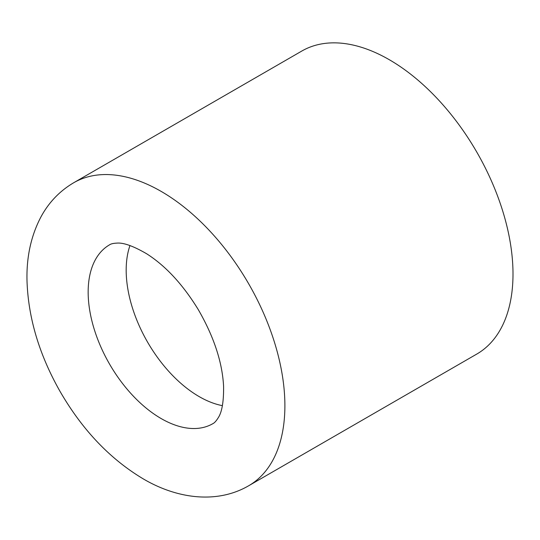 <?xml version="1.0" encoding="UTF-8"?>
<svg xmlns="http://www.w3.org/2000/svg" width="540" height="540" viewBox="0 0 540 540"><rect width="100%" height="100%" fill="white"/><g stroke="black" fill="none" stroke-linecap="round" stroke-linejoin="round"><path stroke-width="0.81" d="M248.657 485.771L476.766 354.078A174.953 101.007 -120 0 0 476.766 152.057A174.953 101.007 -120 0 0 301.813 51.044L73.703 182.743C59.765 190.971 48.87 202.318 41.013 216.783C31.077 235.636 26.406 256.925 27 280.651C28.181 317.675 39.17 354.544 59.953 391.25C82.188 429.766 109.951 458.973 143.255 478.886C177.417 499.007 217.242 504.016 248.657 485.771A174.953 101.007 -120 0 0 248.657 283.757A174.953 101.007 -120 0 0 73.703 182.743M129.965 245.545A103.268 59.623 -120 0 0 199.199 396.623A103.268 59.623 -120 0 0 222.399 405.648M161.177 418.574A103.268 59.623 -120 0 0 212.814 423.691C214.394 422.989 216.182 421.038 218.167 417.845C221.94 412.229 223.749 401.787 223.594 386.505C222.372 362.394 213.935 336.764 198.281 309.616C182.864 284.479 165.645 265.862 146.63 253.76C133.434 246.085 123.525 242.534 116.924 243.115C113.38 243.277 110.916 243.844 109.546 244.829A103.268 59.623 -120 0 0 93.717 327.578A103.268 59.623 -120 0 0 161.177 418.574"/></g></svg>
